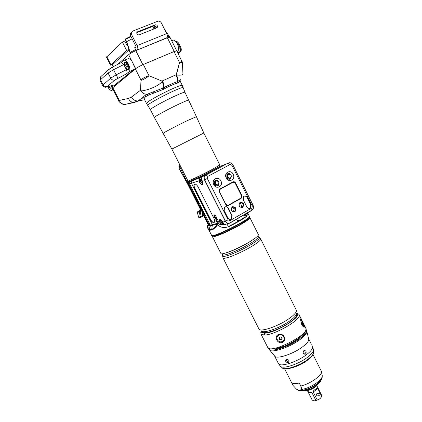<?xml version="1.0" encoding="UTF-8"?>
<svg xmlns="http://www.w3.org/2000/svg" width="422" height="422" viewBox="0 0 422 422"><rect width="100%" height="100%" fill="white"/><g stroke="black" fill="none" stroke-linecap="round" stroke-linejoin="round"><path stroke-width="0.63" d="M296.735 315.63L296.408 314.548C297.004 316.231 294.762 318.879 289.682 322.503C279.765 329.571 263.36 334.989 262.4 331.655L262.31 331.502M263.075 332.562L262.4 331.655M261.323 330.927L260.917 333.934L264.219 335.042C274.479 335.348 302.643 318.858 299.124 314.717L305.866 328.184C310.291 334.155 269.864 354.491 267.712 347.375L268.962 348.451L270.513 349.005L275.176 348.983L285.773 345.66C294.482 341.34 300.643 337.262 304.257 333.433L305.971 329.888L305.866 328.184M276.732 339.884C279.38 345.291 286.749 342.284 284.217 336.803C281.427 331.697 274.063 334.751 276.732 339.884M301.693 324.529C302.706 326.322 303.545 327.219 304.199 327.224C304.863 326.86 304.331 325.035 302.606 321.754C301.261 318.911 300.538 318.141 300.443 319.438L301.693 324.529M261.434 331.043L261.429 331.07C260.664 331.987 261.73 332.678 264.62 333.148L264.219 335.042M296.439 314.063L296.708 314.416C299.857 318.146 274.421 333.027 265.121 332.8L262.115 331.813L261.993 331.391M262.51 331.871L262.479 332.246M296.84 314.97L296.518 314.77M277.08 336.788L278.905 334.926C280.994 334.298 282.634 334.926 283.827 336.814L283.98 339.599M278.852 335.052C282.613 333.296 286.248 339.124 282.708 341.229L282.123 341.535C278.304 343.302 274.706 337.331 278.367 335.3L278.852 335.052M281.368 337.088L279.781 336.893L278.905 338.101L279.612 339.504L281.194 339.699L282.075 338.491L281.368 337.088M281.194 339.699L281.991 338.328M279.612 339.504L279.839 338.913L281.421 339.109M279.211 337.674L279.839 338.913M300.448 319.95L300.448 319.95C300.97 318.468 304.188 324.987 303.618 326.375L302.738 326.174M301.83 322.044L301.334 321.807L301.524 322.951L302.716 324.565L301.83 322.044L301.403 322.218M302.516 323.421L301.894 323.679M247.756 218.691C247.914 219.487 245.388 221.429 240.176 224.52C230.016 230.549 214.561 237.074 214.45 235.444M239.923 220.379L237.834 219.857L237.006 222.072M228.371 223.502L227.057 224.151M237.95 220.247L237.053 220.859M239.021 220.917L237.67 219.968M238.045 220.057L237.037 220.906M248.774 217.435L249.887 217.636L258.38 234.595C258.644 235.655 255.869 237.966 250.067 241.537C238.704 248.505 221.165 255.616 220.885 253.453L212.335 236.526L212.836 235.508M249.887 217.636C250.072 218.527 247.229 220.711 241.363 224.193C229.895 231.003 212.445 238.367 212.335 236.526M226.846 223.94L228.587 226.767C223.834 228.175 220.205 227.484 217.705 224.683L218.427 223.871L210.43 225.786L209.259 225.148L204.417 215.378M211.628 230.022C213.284 229.621 215.31 227.843 217.705 224.683L217.256 223.328L212.387 224.752L211.628 230.022L209.101 230.317L209.006 229.879L209.101 230.317M246.786 213.3L247.039 216.038L247.392 212.946M253.005 208.959L251.739 210.43L229.927 223.059C228.086 223.866 226.567 223.296 225.359 221.35L222.811 222.099C223.713 223.586 223.987 224.383 223.634 224.472C222.531 224.794 221.302 224.282 219.946 222.932C218.854 218.612 219.809 218.332 222.811 222.099L222.784 222.035M229.526 162.739L229.083 162.781M189.299 181.587L192.031 180.801L205.709 174.898L204.892 175.531C203.889 176.771 203.752 178.216 204.48 179.856L225.359 221.35M205.709 174.898L204.844 175.636C203.958 176.881 203.858 178.274 204.554 179.819L225.348 221.144C226.329 222.816 227.648 223.475 229.31 223.117M187.917 181.808L188.623 181.734M229.494 162.739L218.67 166.922M218.084 167.265L218.406 167.228C219.524 167.481 190.174 182.241 190.638 181.196L190.86 180.959M207.271 173.453L207.107 173.131M244.48 214.634L245.124 216.876L238.615 221.154L228.471 226.535M245.124 216.876L245.409 214.096M193.218 180.257L193.081 179.972M200.735 209.987L187.268 183.322L188.259 183.259L189.478 183.881L198.968 180.816L199.944 178.601L201.653 180.278L204.48 179.856M188.623 181.74L188.233 182.114L188.186 183.253L199.875 206.39M188.66 181.75L188.259 183.259L199.77 206.068L200.645 206.332L203.24 211.274L204.897 214.545L205.208 215.315L204.839 215.141M202.486 176.312L201.853 176.829L201.305 179.783L201.653 180.278C205.171 185.189 200.033 186.171 198.968 180.816L199.358 180.795L200.292 178.949M200.803 181.212L201.294 182.183L201.959 182.499L202.133 181.84L201.642 180.869L200.977 180.553L200.803 181.212L201.537 180.822M201.574 180.838L202.117 181.808M201.294 182.183L202.048 181.776M228.576 223.444L226.756 223.966C221.629 225.902 217.72 223.781 218.448 223.37L218.469 223.734L217.256 223.328M198.103 186.988C197.116 185.189 196.066 184.219 194.959 184.092C193.661 184.43 193.556 185.854 194.632 188.37L210.399 219.614C211.433 221.481 212.53 222.478 213.69 222.6C214.93 222.273 215.03 220.912 213.996 218.512L198.103 186.988M223.655 223.913L220.268 222.737C219.387 221.038 219.334 219.952 220.115 219.472M221.054 221.418L221.539 222.383L222.22 222.737L222.415 222.125L221.93 221.16L221.249 220.806L221.054 221.418L221.708 221.044M221.861 221.123L222.347 221.988M221.539 222.383L222.283 221.956M209.207 224.462L209.259 225.148C208.748 227.975 208.679 229.468 209.048 229.621L210.362 225.496L209.301 224.905L209.207 224.462L210.262 225.047L210.43 225.786L209.185 229.679L211.543 229.325C213.121 228.951 215.035 227.205 217.298 224.098M197.57 200.846L196.858 199.432L197.586 201.531L199.1 203.873L198.387 202.46C198.973 202.834 195.117 195.091 194.389 194.442L197.57 200.846M203.087 215.679L200.788 207.36L200.197 207.139L200.814 209.94M201.7 210.773L200.133 211.67L199.569 211.137L197.607 211.791M202.887 215.552L200.308 216.697L201.231 217.166L201.236 216.475L200.133 211.67L199.205 211.891L199.516 211.148L201.521 210.035M201.283 217.14L204.892 215.072M199.806 206.11L200.761 209.971L199.806 206.11L200.682 206.432L204.285 214.819L202.792 215.357M203.24 211.274L202.634 211.549L203.546 215.705L202.898 215.41L200.645 206.332M204.897 214.545L204.285 214.819L205.208 215.315M209.112 225.986L205.134 218.111L204.38 215.399L205.134 218.111L204.849 218.127L204.443 216.439L204.744 216.191M208.5 229.9L208.964 230.127M207.276 227.474L207.176 226.783L208.236 224.831M201.067 176.565L200.904 176.243M206.754 173.315L206.912 173.637M197.654 177.826L197.807 178.137M190.127 181.507L190.301 181.866M196.045 178.97L195.892 178.664M179.73 166.716L179.113 167.144M180.041 167.376L178.896 168.172L178.96 167.244L178.975 168.104L187.194 183.053M193.513 180.125L193.36 179.846M210.14 224.979L210.045 225.322M204.448 216.402L204.227 215.885M205.118 217.9L204.754 216.238M208.637 230.117L207.165 226.83L208.057 224.478M198.598 217.188L199.511 217.625L200.962 217.24M201.526 210.05L197.538 211.807L197.406 212.403L198.588 217.156L200.308 216.697L199.205 211.891L197.412 212.424M199.084 217.678L198.546 217.182L197.359 212.419L197.718 211.665L201.415 209.607M234.822 182.547L234.537 182.315M234.321 182.188L235.007 182.758M200.798 207.397L200.313 207.919M200.577 207.313L200.197 207.139M202.623 214.677L200.788 207.36M194.637 195.502L194.99 195.323M197.586 201.531L198.171 201.61M214.809 215.03L214.418 215.647L215.157 217.409L216.396 217.857M194.616 184.145C193.867 184.915 193.946 186.281 194.848 188.254L210.615 219.493C211.644 221.36 212.741 222.357 213.907 222.478L214.244 222.415M214.471 181.186L214.903 181.449M214.708 181.296L214.445 181.217M218.939 181.824C217.995 180.289 216.787 179.814 215.32 180.394L214.64 180.954L214.371 184.293C215.325 185.833 216.533 186.308 217.995 185.717L218.649 185.184L218.939 181.824M220.885 180.874C223.718 186.055 216.328 190.1 213.817 184.699C210.984 179.471 218.422 175.494 220.885 180.874M219.403 191.804L225.77 204.48C226.461 205.604 227.337 205.936 228.397 205.488L241.173 198.282L241.97 197.296L241.927 195.671L235.566 182.926C234.885 181.819 234.02 181.471 232.976 181.898L220.089 188.945L219.266 189.937L219.303 191.583L225.77 204.48M233.171 174.233C230.728 168.905 223.444 172.798 226.239 177.984C228.719 183.333 235.961 179.366 233.171 174.233M234.875 211.918C231.161 211.797 230.291 210.061 232.264 206.706C235.967 206.827 236.837 208.568 234.875 211.918M242.624 207.482C238.952 207.355 238.087 205.63 240.028 202.302C243.689 202.439 244.554 204.164 242.624 207.482M247.318 197.475C246.226 195.84 244.992 195.544 243.61 196.583L243.267 199.77L246.896 207.017C247.957 208.621 249.175 208.927 250.541 207.94L250.932 204.702L247.318 197.475L245.889 196.293L244.322 196.098M224.198 210.573L224.536 207.35C225.965 206.247 227.247 206.532 228.376 208.204L232.058 215.531L231.673 218.812C230.254 219.857 228.998 219.561 227.896 217.921L224.198 210.573M219.487 191.736L219.677 189.578L220.089 188.945M223.876 187.199L228.16 184.831M219.857 189.404L232.828 182.378L234.199 182.315L235.307 183.364L241.363 195.47L241.104 197.886L240.735 198.176L241.173 198.282M232.976 181.898L220.084 189.251M232.965 182.198L235.566 182.926M240.872 198.087L241.247 197.812L241.479 195.618L235.165 183.116M225.759 204.227L226.925 205.266L228.133 205.266L240.735 198.176M225.802 204.216L219.651 191.968L219.862 189.594L220.305 189.235M228.397 205.488L228.313 205.182M227.606 205.456L228.133 205.282L225.849 204.406M231.23 175.177C230.296 173.653 229.114 173.178 227.674 173.748L227.031 174.27L226.756 177.599C227.695 179.123 228.882 179.598 230.317 179.023L230.939 178.522L231.23 175.177M234.437 211.564C231.657 211.723 230.776 210.383 231.805 207.545L232.248 207.197C235.038 207.06 235.909 208.405 234.859 211.237L234.437 211.564M242.181 207.133C239.427 207.281 238.557 205.941 239.58 203.13L240.007 202.797C242.777 202.665 243.636 204.011 242.592 206.822L242.181 207.133M249.592 208.479L250.309 208.014L250.7 204.77L247.086 197.554M225.327 206.812L226.709 206.907L227.88 207.83L231.831 215.6L231.446 218.881L230.639 219.393M127.317 44.7L126.7 44.948L124.748 41.082L122.364 42.031L126.616 50.461L128.921 49.527M176.718 50.804L169.945 37.241L166.373 38.154L166.859 37.748L135.794 50.656C132.608 52.07 130.224 53.415 128.641 54.696L117.611 64.434M134.961 48.15L136.084 47.153L136.048 46.557L130.562 35.664L130.419 33.269L132.672 31.112L157.807 21.248C159.263 20.868 160.45 21.427 161.362 22.93L166.711 33.633C167.534 35.517 167.587 36.888 166.859 37.748M136.944 50.165L166.373 38.154M112.748 87.528L119.294 100.425L118.804 100.948L112.289 88.119L135.351 68.913C137.139 67.552 139.798 66.075 143.327 64.482L174.028 51.563L176.844 50.877L182.41 62.593M127.455 58.974L128.731 58.447L131.553 60.462L133.674 64.666C134.375 67.246 134.254 69.002 133.315 69.941L113.987 85.655M125.371 67.668L126.389 69.677C127.254 71.671 127.296 73.059 126.516 73.834L129.037 71.745C131.59 70.057 127.666 60.219 124.421 60.225L123.377 60.546L120.898 62.725L121.446 62.498L123.788 64.529L124.806 66.544C123.672 62.693 124.247 61.354 126.531 62.519L128.045 64.577C129.005 66.66 129.195 68.253 128.61 69.356C127.76 70.194 126.679 69.63 125.371 67.668L125.292 67.251M126.516 73.834L114.948 79.974L107.22 86.473L107.721 86.768L112.753 85.265L110.48 87.154L114.578 85.408M108.101 86.652L109.646 87.412L110.48 87.154M125.086 66.85L124.806 66.544M112.753 85.265L112.136 85.45M125.155 62.224L126.199 62.266M125.176 67.035C123.989 64.17 124.079 62.561 125.45 62.208L127.945 64.666C129.127 67.536 129.037 69.145 127.671 69.493L125.176 67.035M128.9 68.607L128.198 69.372M127.507 66.892L127.154 65.341L126.199 64.302L125.603 64.819L125.956 66.365L126.906 67.404L127.507 66.892M125.956 66.365L127.265 65.821M125.603 64.819L126.378 64.497M113.655 90.804L113.323 90.946L112.843 90.007L113.133 89.775M113.323 90.946L113.608 90.714M118.804 100.948L118.804 100.948C118.366 101.607 123.161 105.009 123.725 104.292M144.64 99.787L138.078 100.911L134.523 102.477L125.134 104.382M125.524 104.361L139.856 100.679M135.351 68.913L141.006 80.122C141.112 81.003 147.304 77.574 148.992 75.733L162.254 81.188C160.845 83.603 156.958 86.083 150.585 88.631C143.992 90.862 140.632 91.405 140.505 90.266L141.006 80.122C142.399 78.386 145.057 76.925 148.992 75.733L162.254 81.188C163.219 84.147 163.383 86.473 162.739 88.172L147.426 94.169L144.445 95.868L142.863 97.456C142.462 98.368 142.963 98.964 144.361 99.233M162.343 81.161C163.303 84.115 163.446 86.441 162.771 88.156L163.282 89.411L148.591 95.082L145.659 96.664L144.292 98.157L144.266 99.049L146.445 103.358L148.191 101.676C152.163 98.843 164.047 92.523 172.656 88.683C178.596 86.041 181.803 84.927 182.262 85.344L183.122 87.576M162.111 81.008L176.201 74.715L179.529 62.567L182.41 62.662L182.937 73.897C182.589 75.095 180.394 75.459 176.364 74.984L179.529 62.567C181.08 61.586 181.945 61.211 182.125 61.443M180.468 79.674L177.103 81.762C173.315 83.044 168.679 85.112 163.187 87.961L162.739 88.172L163.282 89.411M176.312 74.768L176.296 75.026C177.783 77.706 178.142 79.916 177.367 81.657L177.029 83.25C173.474 84.242 169.043 86.22 163.731 89.184L163.325 89.39M176.296 75.026L176.364 74.984C177.852 77.669 178.195 79.895 177.382 81.652L177.272 83.16M179.972 80.692L180.125 81.304L177.298 83.155M187.99 181.027L188.676 181.634C186.033 183.955 223.365 165.176 219.925 165.915L219.846 165.002L212.055 169.523C202.101 174.808 187.653 181.697 187.99 181.027L171.859 149.082L163.177 133.405C162.159 133.415 177.061 125.534 187.795 120.412L196.409 116.694L184.973 92.297C184.556 91.959 181.486 93.083 175.763 95.662C164.606 100.7 149.393 109.134 150.411 109.678L147.8 105.474C145.933 105.199 161.842 96.237 173.669 90.957C179.872 88.193 183.032 87.106 183.153 87.692L184.973 92.297M187.168 181.74L186.524 181.027L187.168 181.74M188.302 181.418L187.231 181.745M154.958 28.554L153.882 26.939L153.286 27.477L154.014 28.928M135.578 47.607L134.845 47.929M135.921 50.598L134.697 47.649L136.148 47.011M169.401 37.157L169.285 36.424L164.812 29.83M164.786 29.777L169.285 36.424L167.344 36.725M125.471 38.961L125.55 39.378L131.02 36.572M132.155 38.835L126.69 41.636L130.182 52.36L130.984 53.088M135.726 49.601L130.182 52.36L130.857 53.167M125.529 39.547L126.69 41.636L126.405 41.847L129.981 52.518M178.881 162.992L179.118 165.44L178.939 163.098M154.099 92.909L153.207 91.806L147.426 94.169L148.591 95.082M172.16 40.47L173.289 40.106C176.728 39.969 180.363 49.511 177.562 51.278L177.135 51.458M177.193 51.568L177.562 51.278M131.479 32.267L131.622 34.667L137.124 45.602C137.978 47.522 138.073 48.91 137.398 49.764M130.419 33.269L131.537 32.141M156.377 27.989C156.372 26.417 155.628 25.7 154.151 25.826L136.744 32.7M155.27 24.819L137.498 31.824L136.818 32.483C136.638 34.171 137.377 34.968 139.033 34.878L156.773 27.831L157.417 27.23C157.628 25.557 156.91 24.756 155.27 24.819L154.151 25.826M122.364 42.031L106.481 57.16L110.532 65.157L112.294 64.856L113.207 66.665M126.616 50.461L110.532 65.157M129.032 49.843L112.294 64.856M216.169 185.88L216.465 185.754M214.703 181.302L214.313 181.455M227.004 174.671L226.688 174.787M305.808 390.498C309.542 389.67 313.113 388.013 316.521 385.523L316.875 385.244M316.938 385.196L317.766 384.484M317.961 384.31L315.624 386.816C311.816 389.453 308.461 390.698 305.56 390.55M316.563 385.492L316.273 385.872M307.896 391.611L311.895 392.539L315.92 400.536L314.738 400.9L312.259 400.151L307.348 390.524M315.92 400.536L317.265 400.024L313.24 392.022C312.734 391.547 313.504 390.593 315.545 389.153C317.033 387.881 317.777 387.676 317.782 388.53L313.24 392.022M316.695 385.386L321.917 395.873L321.786 396.506L317.782 388.53M320.82 397.819L319.296 399.159L314.78 400.9M320.282 398.394L321.786 396.506M317.265 400.024L319.296 399.159M317.223 395.941L317.993 395.989C316.453 395.757 316.136 394.855 317.033 393.293L318.357 393.336M318.568 395.926L317.064 395.841M318.436 393.526L318.716 393.373C320.124 393.578 320.419 394.401 319.602 395.841L319.317 395.994C317.908 395.783 317.613 394.955 318.436 393.526M277.94 348.398C284.665 346.699 291.301 343.613 297.853 339.135L300.585 337.009M306.277 330.02L306.71 330.88C307.353 332.9 304.948 335.917 299.499 339.926C288.78 347.812 270.755 353.525 269.373 349.659L268.935 348.804C270.133 352.781 288.289 347.058 299.098 339.114C304.621 335.052 307.016 332.019 306.277 330.02L306.019 329.651M268.935 348.804L268.793 348.372M306.841 331.423L308.651 338.782C309.252 340.696 307.079 343.497 302.126 347.185C292.388 354.438 275.919 359.565 274.553 355.931L269.727 350.086M305.554 354.026L305.317 354.169C303.075 354.005 302.59 352.829 303.861 350.645L304.083 350.513C306.214 350.661 306.704 351.832 305.554 354.026M288.115 362.693C285.694 362.261 285.05 361.169 286.195 359.407L286.417 359.317C288.912 359.639 289.561 360.731 288.358 362.593L288.115 362.693M274.548 355.92L278.383 363.511L280.213 365.979C281.812 369.556 297.732 364.682 307.063 357.613C311.784 354.042 313.873 351.278 313.346 349.316L312.454 346.372C313.198 348.345 311.061 351.225 306.05 355.007C296.265 362.392 279.622 367.409 278.383 363.511M311.315 344.268L310.291 342.057M303.866 350.64L304.436 350.645C305.47 351.769 305.502 352.892 304.531 354.011L304.188 354.195M289.049 361.723L288.764 361.844C287.308 361.928 286.438 361.232 286.142 359.739L286.485 359.301M291.491 382.427C292.467 383.798 295.068 383.988 299.288 383.002L301.276 387.196L301.408 388.572L300.907 389.654C299.995 390.561 298.576 390.44 296.645 389.284L292.989 385.402L291.491 382.427M225.026 253.195C231.831 251.264 240.018 247.519 249.587 241.959L255.706 237.771M257.758 235.956L258.486 236.758C258.517 237.855 255.853 240.055 250.489 243.357C239.833 249.914 223.317 256.65 222.558 254.825L222.494 254.334M222.347 253.764L222.6 256.165C223.375 258.069 240.376 251.159 251.333 244.396C256.85 240.994 259.583 238.725 259.535 237.586L258.127 236.415M222.579 255.532L223.001 257.889C223.317 260.147 240.983 253.068 252.377 246.01C258.201 242.402 260.97 240.044 260.68 238.936L259.039 237.196M260.68 238.936L296.302 310.101C296.94 311.905 294.466 314.791 288.875 318.758C277.945 326.501 259.899 332.515 258.892 328.912L223.001 257.889M261.265 330.859C262.742 333.955 279.359 328.327 289.397 321.189C294.445 317.602 296.793 314.928 296.444 313.166M261.223 331.186L260.78 332.7M264.62 333.148C275.408 333.369 304.004 315.524 296.497 313.409M249.18 216.966C251.296 219.129 212.693 238.546 212.219 235.56M208.99 230.18L211.591 235.334C211.791 238.557 251.839 218.411 249.376 216.333L247.614 212.815M247.039 216.038C243.441 218.86 237.291 222.436 228.587 226.767M230.227 222.695L251.681 210.272L252.272 205.957L231.968 165.329L230.059 164.548L207.84 176.364L207.318 178.474L228.128 219.857L230.069 220.59L251.797 208.046M230.059 164.548L228.075 163.061L204.928 175.599C204.042 176.844 203.942 178.237 204.638 179.783L225.438 221.117C226.64 223.059 228.165 223.628 230.006 222.827L230.069 220.59M228.128 219.857L225.348 221.144M207.318 178.474L204.554 179.819M207.84 176.364L205.783 174.856M188.455 181.523L187.954 181.787M189.299 182.784L188.908 182.99M187.674 182.051L187.495 182.41M187.975 181.982L187.563 183.338L200.508 208.959M190.28 181.423L189.288 183.259L189.478 183.881L210.262 225.047L212.387 224.752L191.424 183.211L191.572 181.186L192.031 180.801M199.965 177.409L199.406 177.862L198.941 180.263L199.358 180.342M199.944 178.601L200.313 178.933M200.582 178.891L201.394 179.914M202.607 184.087L202.101 184.298C203.045 184.852 202.892 183.528 201.647 180.336L201.7 180.342M202.66 183.997L202.101 184.298C200.809 183.96 199.896 182.795 199.358 180.795M202.022 182.626C200.946 182.177 200.577 181.449 200.914 180.426C201.985 180.874 202.354 181.602 202.022 182.626M220.268 222.737L218.448 223.37M216.043 218.649C214.139 217.768 213.495 216.497 214.118 214.824C216.032 215.705 216.676 216.977 216.043 218.649M218.01 222.547C216.096 221.655 215.457 220.384 216.085 218.728C218.005 219.619 218.649 220.891 218.01 222.547M223.634 224.472L223.554 223.95M222.283 222.858C221.181 222.352 220.817 221.624 221.186 220.68C222.288 221.191 222.652 221.919 222.283 222.858M204.47 215.347L209.301 224.915M201.046 211.142L200.867 210.399L201.046 211.142M204.575 215.13L203.578 215.689M204.913 217.351L205.097 217.9M209.038 230.285L207.292 227.511L208.484 225.327M206.005 173.695L206.168 174.017M204.649 217.446L203.784 215.732M204.981 218.264L205.129 217.852M231.578 218.902L231.177 219.113M200.698 207.814L201.173 209.745M216.312 218.169L216.001 218.295C214.445 217.425 213.912 216.317 214.402 214.977M214.418 215.647L214.561 215.162M218.285 222.067L217.974 222.194C216.412 221.328 215.874 220.221 216.37 218.881M218.264 221.914C216.76 221.302 216.217 220.289 216.639 218.87L216.602 218.902M217.066 219.134L216.739 219.108C216.296 220.258 216.744 221.144 218.074 221.761L218.353 221.397M252.272 205.957L253.116 205.335L232.865 164.796C231.789 162.992 230.27 162.396 228.307 163.013L204.844 175.636M231.968 165.329L232.865 164.796M232.205 182.615L232.828 182.378M241.827 195.455L241.437 195.634M142.863 64.687L135.794 50.656M174.228 51.484L167.376 37.769M113.085 89.812L111.424 90.498L109.419 89.744L112.073 87.496M108.053 86.668L109.535 89.591L111.556 90.445L112.911 89.337M112.21 86.415L112.764 87.512M131.553 60.462L128.641 54.696M135.684 68.654L133.674 64.666M129.037 71.745L133.315 69.941M101.47 76.044L100.378 77.02L100.515 79.716L108.095 73.032L113.507 69.725L123.788 64.529M126.389 69.677L116.119 74.873L112.331 67.109L121.446 62.498M112.368 67.04L107.948 70.268L108.095 73.032L110.691 78.149L102.588 85.365C103.954 87.053 105.215 87.618 106.376 87.059M109.33 68.902L100.378 77.02L100.061 80.396L100.515 79.716L103.058 84.706C104.118 86.404 105.505 86.99 107.22 86.473M117.996 78.144L116.119 74.873L110.691 78.149C111.777 79.89 113.196 80.496 114.948 79.974M125.308 104.366C122.602 104.482 120.597 103.168 119.294 100.425L128.42 98.437L131.448 97.049L140.505 90.266C142.103 93.046 144.345 94.38 147.236 94.264L148.402 95.172M131.448 97.049C133.02 99.771 135.23 101.058 138.078 100.911L142.863 97.456L144.292 98.157M134.523 102.477C131.775 102.593 129.739 101.243 128.42 98.437M148.998 75.733L143.327 64.482M174.028 51.563L179.529 62.567M144.445 95.868L145.659 96.664M162.639 80.744C163.683 83.725 163.868 86.13 163.187 87.961L163.731 89.184M175.8 74.963C177.377 77.674 177.81 79.937 177.103 81.762L177.029 83.25M180.199 79.958L180.125 81.304M150.411 109.678L154.383 117.538C153.439 117.131 168.684 108.813 179.798 103.701C185.495 101.085 188.534 99.903 188.914 100.167M171.859 149.082L203.821 133.009L196.409 116.694M154.283 27.203L156.045 26.507M153.961 26.908L155.264 26.396L156.251 28.042M155.254 26.396L153.972 26.908M125.482 38.951L130.836 36.208L125.445 38.977L125.271 39.599L126.41 41.852M179.429 164.074L179.223 165.487L186.619 181.054L187.816 180.679M178.19 53.562L179.677 52.265L177.736 52.655M177.018 43.239L177.651 43.081L180.104 47.997L178.548 48.398M179.128 52.281C180.5 51.247 180.822 49.822 180.104 47.997L181.059 47.971C181.513 49.981 181.27 51.247 180.342 51.769M175.621 41.382L177.651 43.081L178.617 43.076L181.059 47.971M130.562 35.664L131.622 34.667M166.711 33.633L137.124 45.602M137.498 31.824L136.839 32.441M106.771 56.675L110.833 64.693M218.1 185.121L218.612 184.699C219.498 181.961 218.601 180.669 215.916 180.822L215.362 181.27C214.503 184.013 215.405 185.3 218.079 185.131M216.175 181.022C214.714 183.422 215.352 184.694 218.084 184.825C219.54 182.425 218.902 181.159 216.175 181.022M230.428 178.427L230.913 178.026C231.805 175.32 230.924 174.033 228.27 174.159L227.748 174.587C226.883 177.293 227.769 178.58 230.412 178.432M230.417 178.131C231.842 175.763 231.214 174.508 228.534 174.36C227.105 176.728 227.732 177.989 230.417 178.131M241.099 207.366L242.101 204.269L239.659 203.056M239.707 203.008L240.06 203.019M233.34 211.802L234.337 208.684L231.884 207.466M311.895 392.539L308.26 392.212M313.44 350.223L313.588 351.584C314.1 353.478 312.101 356.136 307.591 359.56C298.676 366.333 283.452 370.97 281.891 367.525L280.883 366.597M300.812 386.024C310.734 383.804 323.568 374.298 321.263 371.028L312.971 354.48M284.581 368.754L292.989 385.402M322.123 376.957L322.113 377.057C322.408 378.713 320.868 380.866 317.497 383.514C310.845 388.757 299.303 392.238 297.352 389.67M321.263 371.028L322.223 375.58C322.535 377.315 320.91 379.584 317.349 382.374C311.921 386.288 306.441 388.715 300.907 389.654M317.302 383.967L316.848 384.321C313.193 387.011 309.284 388.889 305.122 389.949M260.917 333.934L267.712 347.375M296.466 313.245C297.979 313.609 298.866 314.1 299.124 314.717M303.465 326.897L304.199 327.224M245.641 213.959L246.786 216.243M187.268 183.322L187.611 182.32L188.233 182.114L188.138 182.779L189.288 183.259C190.1 181.887 190.865 181.196 191.572 181.186L204.892 175.531M200.73 179.102C199.933 181.212 200.619 182.673 202.787 183.47M220.31 219.44C220.469 218.997 221.286 219.878 222.763 222.083L223.343 223.992L223.623 223.834M223.312 223.671C221.186 222.98 220.342 221.629 220.785 219.625M209.038 226.419L204.849 218.127L204.121 215.668M178.896 168.172L187.732 184.24M204.649 217.451L203.784 215.737M204.892 217.193L205.139 217.689M207.165 226.83L208.246 224.847M214.598 214.935C215.146 214.302 217.261 218.881 216.085 218.316L216.344 218.1M216.301 218.016L215.858 217.952M216.56 218.839C217.093 218.206 219.24 222.758 218.053 222.215L218.311 221.998M216.597 185.97L218.649 185.184M252.245 209.845C253.511 208.853 253.801 207.35 253.116 205.335M219.582 189.7L219.862 189.594M228.998 179.271L230.939 178.522M234.859 211.237L233.561 211.638M242.592 206.822L241.294 207.228M111.651 86.658L112.315 87.971M124.421 60.225L128.731 58.447M100.061 80.396L102.588 85.365M128.705 69.013L128.61 69.356M109.419 89.744L107.884 86.716M180.162 81.145L182.262 85.344M147.726 105.379L146.445 103.358M154.383 117.538L163.177 133.405M169.428 37.015L169.291 36.434M219.846 165.002L203.821 133.009M179.118 165.44L186.524 181.027M173.289 40.106L171.701 40.76M175.589 41.345C176.428 41.05 177.44 41.625 178.617 43.076M156.71 27.857L157.417 27.23M214.191 181.734L215.943 180.816C218.665 180.679 219.556 181.972 218.612 184.699M230.913 178.026C231.863 175.336 230.992 174.043 228.302 174.154L226.572 175.056M318.716 393.373L317.128 393.225M308.651 338.771L310.318 342.105M311.958 345.407L312.454 346.372M289.007 361.749L288.358 362.593M304.294 354.148L305.317 354.169M283.769 368.554C284.497 370.284 299.34 366.86 307.337 360.325M313.293 353.705C313.208 354.011 312.802 356.062 307.585 360.14M292.921 385.275L293.174 385.745M321.548 379.362L317.465 383.82M317.265 383.973C310.481 388.651 304.542 390.819 299.441 390.482M316.785 385.275C311.04 389.395 305.776 391.168 300.986 390.593M320.72 380.67C320.889 381.235 319.644 382.717 316.98 385.122"/></g></svg>
